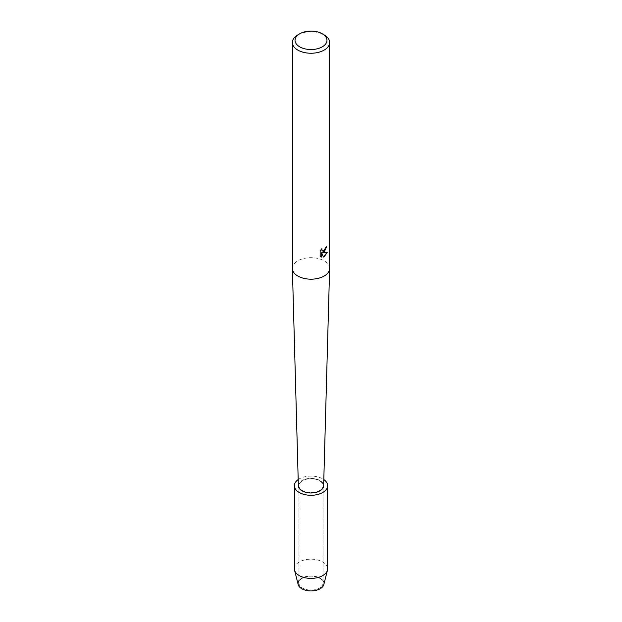 <?xml version="1.0" encoding="UTF-8"?>
<svg xmlns="http://www.w3.org/2000/svg" width="622" height="622" viewBox="0 0 622 622"><rect width="100%" height="100%" fill="white"/><g stroke="black" fill="none" stroke-linecap="round" stroke-linejoin="round"><path stroke-width="0.47" stroke-dasharray="3.11 2.33" d="M319.521 588.031A12.051 6.959 180 0 1 306.389 589.539A12.051 6.959 180 0 1 298.949 583.117A12.051 6.959 180 0 1 302.479 578.196A12.051 6.959 180 0 1 315.611 576.687A12.051 6.959 180 0 1 323.051 583.117A12.051 6.959 180 0 1 319.521 588.031A12.051 6.959 180 0 1 306.389 589.539A12.051 6.959 180 0 1 298.949 583.117A12.051 6.959 180 0 1 302.479 578.196A12.051 6.959 180 0 1 315.611 576.687A12.051 6.959 180 0 1 323.051 583.117A12.051 6.959 180 0 1 319.521 588.031M298.949 580.676A12.969 7.487 180 0 1 301.825 578.157A12.969 7.487 180 0 1 320.175 578.157A12.969 7.487 180 0 1 320.175 588.746M319.521 490.602A12.051 6.959 180 0 1 306.389 492.111A12.051 6.959 180 0 1 298.949 485.689A12.051 6.959 180 0 1 302.479 480.767A12.051 6.959 180 0 1 315.611 479.259A12.051 6.959 180 0 1 323.051 485.689A12.051 6.959 180 0 1 319.521 490.602A12.051 6.959 180 0 1 306.389 492.111A12.051 6.959 180 0 1 298.949 485.689A12.051 6.959 180 0 1 302.479 480.767A12.051 6.959 180 0 1 315.611 479.259A12.051 6.959 180 0 1 323.051 485.689A12.051 6.959 180 0 1 319.521 490.602M292.371 268.432A18.629 10.753 180 0 1 297.829 260.828A18.629 10.753 180 0 1 318.13 258.495A18.629 10.753 180 0 1 329.629 268.432M298.366 485.805A12.642 7.301 180 0 1 302.067 480.526A12.642 7.301 180 0 1 315.929 478.963A12.642 7.301 180 0 1 323.634 485.805M326.511 246.833L326.519 246.693A18.489 10.675 180 0 1 325.477 247.525L325.29 248.644L322.258 250.961M321.706 248.831L320.073 250.79L320.167 256.241M327.086 252.454L322.476 252.641M320.073 256.186L320.828 256.777M321.574 252.695L323.354 256.995M297.829 34.886A18.629 10.753 180 0 1 324.171 34.886M298.163 584.524A12.969 7.487 180 0 1 301.825 578.157A12.969 7.487 180 0 1 316.816 576.757A12.969 7.487 180 0 1 323.837 584.524M294.369 568.788A16.631 9.602 180 0 1 299.244 561.993A16.631 9.602 180 0 1 317.368 559.917A16.631 9.602 180 0 1 327.631 568.788M298.195 479.562A16.631 9.602 180 0 1 299.244 478.893A16.631 9.602 180 0 1 323.805 479.562M298.949 583.117L298.949 485.689L298.949 583.117M323.051 583.117L323.051 485.689L323.051 583.117"/><path stroke-width="0.93" d="M323.805 479.562A16.631 9.602 180 0 1 327.631 485.689L327.631 568.788A16.631 9.602 180 0 1 327.46 570.172L323.837 584.524A12.969 7.487 180 0 1 320.175 588.746A12.969 7.487 180 0 1 303.87 589.703A12.969 7.487 180 0 1 298.949 580.676M322.289 33.798L324.171 34.886A18.629 10.753 180 0 1 329.629 42.49L329.629 268.432A18.629 10.753 180 0 1 329.621 268.603A18.629 10.753 180 0 1 324.171 276.036A18.629 10.753 180 0 1 304.01 278.399A18.629 10.753 180 0 1 292.379 268.603A18.629 10.753 180 0 1 292.371 268.432L292.371 42.49A18.629 10.753 180 0 1 297.829 34.886L299.711 33.798A15.962 9.213 180 0 1 322.289 33.798A15.962 9.213 180 0 1 322.289 46.837A15.962 9.213 180 0 1 299.711 46.837A15.962 9.213 180 0 1 299.711 33.798L297.829 34.886M329.621 268.603L323.634 485.805A12.642 7.301 180 0 1 319.933 490.844A12.642 7.301 180 0 1 306.257 492.453A12.642 7.301 180 0 1 298.366 485.805L292.379 268.603M324.171 252.081L322.577 252.695L327.211 252.423L324.171 256.738L323.386 257.073L321.667 252.75L321.667 257.127L320.167 256.241L320.167 250.845L321.893 248.637L321.66 249.717L322.305 250.993L324.171 250.635L325.57 247.587A18.629 10.753 0 0 0 326.612 246.747L324.171 252.081M329.629 42.49A18.629 10.753 180 0 1 324.171 50.094A18.629 10.753 180 0 1 303.87 52.427A18.629 10.753 180 0 1 292.371 42.49M326.511 246.833L322.577 252.695M322.258 250.961L321.706 248.831M320.828 256.777L321.574 257.065L321.667 252.75M323.354 256.995L327.086 252.454M327.46 570.172A16.631 9.602 180 0 1 322.756 575.575A16.631 9.602 180 0 1 305.76 577.9A16.631 9.602 180 0 1 294.54 570.172A16.631 9.602 180 0 1 294.369 568.788L294.369 485.689A16.631 9.602 180 0 1 298.195 479.562M320.175 588.746A12.969 7.487 180 0 1 306.918 590.558A12.969 7.487 180 0 1 298.163 584.524L294.54 570.172M327.631 485.689A16.631 9.602 180 0 1 322.756 492.476A16.631 9.602 180 0 1 304.632 494.56A16.631 9.602 180 0 1 294.369 485.689"/></g></svg>
